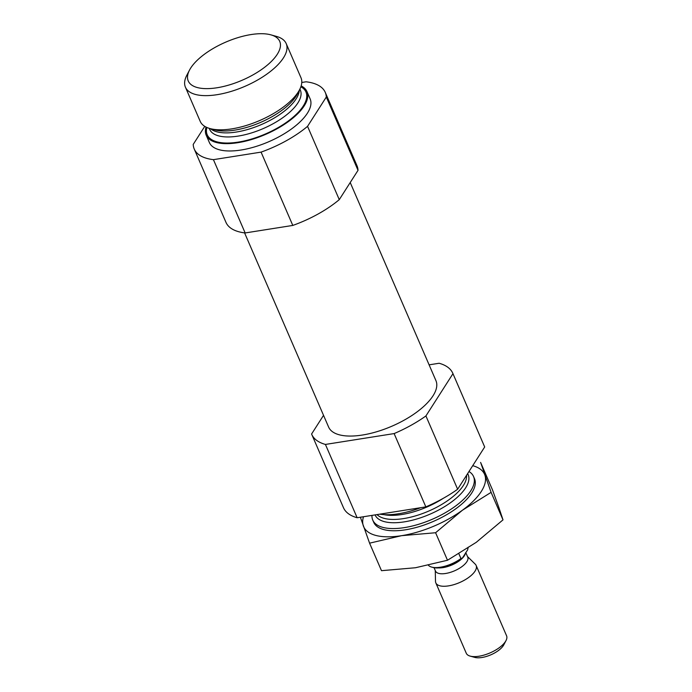 <?xml version="1.0" encoding="UTF-8"?>
<svg xmlns="http://www.w3.org/2000/svg" width="692" height="692" viewBox="0 0 692 692"><rect width="100%" height="100%" fill="white"/><g stroke="black" fill="none" stroke-linecap="round" stroke-linejoin="round"><path stroke-width="1.04" d="M323.536 415.338L311.59 434.014A76.864 31.996 -23.4 0 0 311.737 434.368L343.457 507.668A76.864 31.996 -23.4 0 0 357.141 517.737L425.839 506.881A76.864 31.996 -23.4 0 0 457.637 489.244L484.685 446.98A76.864 31.996 -23.4 0 0 484.538 446.625L452.819 373.325A76.864 31.996 -23.4 0 0 439.135 363.257L429.109 364.84M484.685 446.98L452.966 373.68A76.864 31.996 -23.4 0 0 452.819 373.325M357.141 517.737L325.422 444.437A76.864 31.996 -23.4 0 1 311.737 434.368M425.839 506.881L394.12 433.581A76.864 31.996 -23.4 0 0 425.917 415.944L457.637 489.244M244.587 232.884L328.613 427.068A58.474 24.341 -23.4 0 0 376.915 431.678A58.474 24.341 -23.4 0 0 433.01 395.824A58.474 24.341 -23.4 0 0 435.934 380.626L350.213 182.532M394.12 433.581L325.422 444.437M452.966 373.68L425.917 415.944M204.763 126.359L193.215 144.412A71.371 29.713 -23.4 0 0 194.253 149.065L225.973 222.366A71.371 29.713 -23.4 0 0 245.15 232.953L292.794 225.428A71.371 29.713 -23.4 0 0 339.27 199.642L358.023 170.336A71.371 29.713 -23.4 0 0 356.977 165.682L325.257 92.382A71.371 29.713 -23.4 0 0 306.08 81.794L301.781 82.478M358.023 170.336L326.304 97.036A71.371 29.713 -23.4 0 0 325.257 92.382M245.15 232.953L213.43 159.653A71.371 29.713 -23.4 0 1 194.253 149.065M292.794 225.428L261.074 152.119A71.371 29.713 -23.4 0 0 307.551 126.342L339.27 199.642M206.026 127.06A54.902 22.853 -23.4 0 0 206.199 135.2L209.373 142.526A54.902 22.853 -23.4 0 0 254.725 146.86A54.902 22.853 -23.4 0 0 307.395 113.194A54.902 22.853 -23.4 0 0 310.146 98.921L306.971 91.586A54.902 22.853 -23.4 0 0 301.158 85.894M261.074 152.119L213.43 159.653M326.304 97.036L307.551 126.342M371.976 515.393A54.902 22.853 -23.4 0 0 372.772 520.116A54.902 22.853 -23.4 0 0 418.124 524.441A54.902 22.853 -23.4 0 0 470.794 490.784A54.902 22.853 -23.4 0 0 473.544 476.511A54.902 22.853 -23.4 0 0 468.986 471.512M379.735 514.165A54.902 22.853 -23.4 0 0 420.736 507.686M206.199 135.2A54.902 22.853 -23.4 0 0 251.559 139.525A54.902 22.853 -23.4 0 0 304.221 105.867A54.902 22.853 -23.4 0 0 306.971 91.586M189.539 70.048L186.857 75.169A54.902 22.853 -23.4 0 0 185.421 87.183L200.213 121.36A54.902 22.853 -23.4 0 0 209.961 128.548A54.902 22.853 -23.4 0 0 257.709 121.368A54.902 22.853 -23.4 0 0 298.235 92.027A54.902 22.853 -23.4 0 0 299.55 89.778A54.902 22.853 -23.4 0 0 300.985 77.755L286.194 43.579A54.902 22.853 -23.4 0 0 276.445 36.399L270.883 34.851A49.85 20.751 -23.4 0 0 225.748 42.126A49.85 20.751 -23.4 0 0 189.539 70.048A49.85 20.751 -23.4 0 0 218.646 87.486A49.85 20.751 -23.4 0 0 277.241 54.331A49.85 20.751 -23.4 0 0 270.883 34.851M185.421 87.183A54.902 22.853 -23.4 0 0 230.782 91.517A54.902 22.853 -23.4 0 0 283.452 57.851A54.902 22.853 -23.4 0 0 286.194 43.579M428.435 565.278A21.962 9.143 -23.4 0 0 431.644 567.085L433.062 567.475A20.665 8.607 -23.4 0 0 462.438 557.994L467.636 549.872L468.199 547.173M431.644 567.085A21.962 9.143 -23.4 0 0 460.941 558.522L462.438 557.994M460.941 558.522L458.882 553.782M435.259 570.511L435.502 581.366A21.962 9.143 -23.4 0 0 435.83 582.889L466.27 653.239A21.962 9.143 -23.4 0 0 470.162 656.111L474.807 657.4A17.75 7.387 -23.4 0 0 490.239 655.082A17.75 7.387 -23.4 0 0 503.343 645.593A17.75 7.387 -23.4 0 0 503.767 644.866L505.999 640.602A21.962 9.143 -23.4 0 0 506.579 635.792L476.139 565.451A21.962 9.143 -23.4 0 0 475.248 564.17L467.507 556.558M470.162 656.111A21.962 9.143 -23.4 0 0 489.27 653.239A21.962 9.143 -23.4 0 0 505.48 641.501A21.962 9.143 -23.4 0 0 505.999 640.602M435.83 582.889A21.962 9.143 -23.4 0 0 453.969 584.619A21.962 9.143 -23.4 0 0 475.032 571.159A21.962 9.143 -23.4 0 0 476.139 565.451M434.04 567.699L435.502 571.073A17.568 7.309 -23.4 0 0 450.016 572.466A17.568 7.309 -23.4 0 0 466.866 561.688A17.568 7.309 -23.4 0 0 467.749 557.121L465.768 552.545M373.317 521.188A54.902 22.853 -23.4 0 0 383.463 529.501A54.902 22.853 -23.4 0 0 431.22 522.322A54.902 22.853 -23.4 0 0 471.745 492.981A54.902 22.853 -23.4 0 0 473.06 490.732A54.902 22.853 -23.4 0 0 473.951 477.636M472.714 465.681A65.878 27.429 156.6 0 1 484.867 475.101A65.878 27.429 156.6 0 1 462.36 510.272A65.878 27.429 156.6 0 1 401.602 535.677A65.878 27.429 156.6 0 1 363.343 525.92A65.878 27.429 156.6 0 1 363.49 516.734M369.58 543.168L381.491 570.684L415.477 567.743L447.499 560.252L476.243 542.338L503.006 519.865L498.742 507.175L492.505 489.919L480.603 462.412L491.104 492.358L462.36 510.272L435.597 532.736L401.602 535.677L369.58 543.168L360.385 517.227M447.499 560.252L435.597 532.736M503.006 519.865L491.104 492.358M375.09 514.9A50.698 21.106 -23.4 0 0 416.947 518.948A50.698 21.106 -23.4 0 0 465.629 487.851A50.698 21.106 -23.4 0 0 467.628 473.631M377.045 514.597A49.409 20.57 -23.4 0 0 419.663 514.563A49.409 20.57 -23.4 0 0 463.389 485.438A49.409 20.57 -23.4 0 0 466.546 475.317M383.809 514.623A49.409 20.57 -23.4 0 0 443.278 498.318M206.856 127.449A53.803 22.395 -23.4 0 0 243.982 141.012A53.803 22.395 -23.4 0 0 303.269 106.014A53.803 22.395 -23.4 0 0 300.873 86.76M209.209 128.323L209.65 129.352A49.409 20.57 -23.4 0 0 250.469 133.245A49.409 20.57 -23.4 0 0 297.871 102.952A49.409 20.57 -23.4 0 0 300.345 90.107L299.904 89.078M210.472 128.686A49.409 20.57 -23.4 0 0 253.393 127.665A49.409 20.57 -23.4 0 0 296.115 98.878A49.409 20.57 -23.4 0 0 299.299 90.254M209.961 128.548L214.589 129.837A50.698 21.106 -23.4 0 0 258.687 123.202A50.698 21.106 -23.4 0 0 296.107 96.11A50.698 21.106 -23.4 0 0 297.318 94.034L299.55 89.778M438.676 567.898A17.568 7.309 -23.4 0 0 464.332 555.823A17.568 7.309 -23.4 0 0 465.431 553.116M474.496 478.708L473.544 476.511M373.723 522.313L372.772 520.116"/></g></svg>
